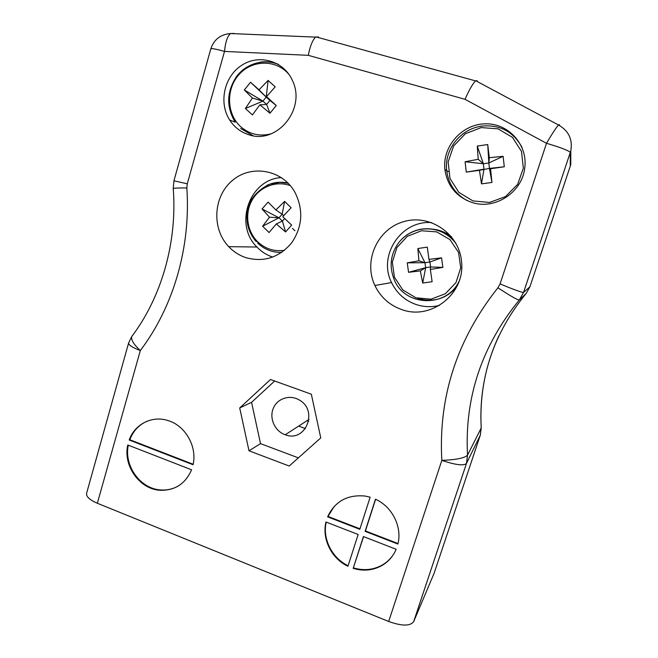 <?xml version="1.0" encoding="UTF-8"?>
<svg xmlns="http://www.w3.org/2000/svg" width="658" height="658" viewBox="0 0 658 658"><rect width="100%" height="100%" fill="white"/><g stroke="black" fill="none" stroke-linecap="round" stroke-linejoin="round"><path stroke-width="0.99" d="M284.848 434.617C274.805 430.982 269.188 418.422 273.177 408.602C276.985 398.699 289.364 394.348 298.781 399.735C318.842 409.901 305.83 443.04 285.227 434.749L284.848 434.617M307.113 420.643L308.701 421.227M272.757 257.114L272.716 257.097C266.663 255.057 261.399 251.701 256.916 247.021C233.738 224.682 249.341 179.231 281.344 177.57M439.429 305.411C431.59 307.319 423.867 307.039 416.251 304.572C404.999 300.616 396.774 293.279 391.551 282.562C377.7 255.633 401.15 219.92 431.738 222.618M401.816 309.589C389.552 305.246 380.579 297.219 374.896 285.498C363.117 260.922 377.404 228.844 403.889 221.581C430.217 213.702 459.728 234.149 461.587 262.205C465.107 294.003 430.817 320.52 401.816 309.589M289.207 466.029L320.775 437.899L311.333 394.208L270.487 379.501L239.709 407.96L248.995 450.796L289.207 466.029M472.099 202.491C494.841 210.165 522.32 192.424 524.763 167.806C527.946 144.489 508.116 122.824 484.847 123.836C461.595 124.387 442.242 146.783 444.874 169.435C447.333 185.91 456.413 196.931 472.099 202.491M248.823 134.726C276.673 144.818 306.307 109.072 292.571 80.835C284.19 61.112 259.491 53.668 241.93 65.15C224.189 76.279 218.407 102.706 229.691 120.052C234.421 127.29 240.795 132.176 248.823 134.726M325.965 522C321.754 538.877 331.525 558.642 347.934 566.283L358.149 534.502L325.965 522M191.585 469.787L127.775 444.997C122.898 465.774 139.669 489.346 160.231 490.292C174.987 490.629 185.433 483.795 191.585 469.787M388.664 621.481L441.831 460.386C456.117 459.81 464.688 458.058 467.534 455.147L466.464 463.471L413.66 621.645C410.222 626.243 401.89 626.194 388.664 621.481L97.343 503.255C89.677 499.94 86.099 496.617 86.601 493.286L128.606 342.983C128.475 345.014 132.381 347.539 140.319 350.558C133.771 344.488 130.909 339.832 131.732 336.567L132.538 335.481M193.065 464.745C197.408 446.453 185.137 425.233 167.551 420.421C151.776 415.453 134.602 424.377 129.182 440.013L193.065 464.745M363.43 536.558L353.181 568.356C362.813 571.251 371.959 570.552 380.628 566.242C387.759 562.45 392.941 556.791 396.174 549.282L363.43 536.558M365.108 531.351L397.893 544.051C402.383 526.902 392.201 506.635 375.463 499.2L365.108 531.351L365.42 530.932L398.008 543.541M370.141 497.185L365.091 496.05C347.432 494.413 334.938 501.338 327.602 516.834L359.819 529.312L370.141 497.185M245.837 257.648C239.282 255.427 233.574 251.767 228.713 246.66C211.522 228.787 213.159 196.553 232.282 180.58C251.093 164.196 282.027 169.501 294.743 191.922C303.634 209.532 302.622 226.492 291.708 242.802C279.148 257.599 263.858 262.55 245.837 257.648M434.198 573.003L480.274 435.218L466.464 463.471C463.676 465.987 455.468 464.959 441.831 460.386C438.286 396.906 456.973 339.372 497.917 287.793L500.096 283.878C511.11 288.632 524.007 293.304 523.571 292.399L529.92 286.773L570.28 166.112L570.807 154.893M413.66 621.645L434.074 573.348M497.917 287.793C510.221 295.853 517.344 299.933 519.277 300.04L526.203 293.386L529.92 286.773L570.272 166.153L570.272 152.5L523.571 292.399L519.277 300.04C481.697 346.075 464.458 397.777 467.534 455.147L481.22 427.98C478.613 378.144 493.607 333.277 526.203 293.386M193.164 464.26L129.823 439.741L129.182 440.013M147.269 421.136C138.994 424.747 133.179 430.949 129.823 439.741M128.31 445.203C123.77 465.864 140.467 489.001 160.823 489.947C167.148 490.375 173.038 489.026 178.483 485.9M326.22 522.098C322.321 538.795 331.986 558.132 348.115 565.724M363.586 536.615L353.181 568.356M353.511 567.879C363.126 570.766 372.264 570.058 380.916 565.757C386.542 562.804 391 558.584 394.29 553.115M375.619 499.274L365.42 530.932M334.33 506.282L327.964 516.431L359.975 528.818M522.148 147.795L521.687 146.948L522.148 147.795M274.674 381.007L251.57 402.326L260.519 443.64L298.37 457.869M260.519 443.64L248.995 450.796M251.57 402.326L239.709 407.96M298.633 426.104L305.452 428.621M481.179 427.297L480.274 435.218L481.237 427.939C479.369 395.968 485.242 365.289 498.854 335.893M500.096 283.878L546.502 143.288L465.025 99.317C469.088 90.064 472.584 83.92 475.52 80.885L477.157 80.695M465.025 99.317L308.289 55.33C310.033 46.307 312.468 40.237 315.593 37.119L318.538 36.963M187.259 183.812L173.934 180.794L210.807 48.865C211.457 48.19 216.021 49.046 224.518 51.414L187.259 183.812L186.839 187.966C177.825 187.892 173.276 188.114 173.186 188.649M481.228 127.578L498.032 128.836L512.434 137.333L521.49 151.414L523.349 168.234L517.632 184.372L505.55 196.578L489.577 202.45L472.913 200.912L458.815 192.342L449.998 178.458L448.139 161.95L453.601 146.01L465.379 133.738L481.228 127.578M489.313 157.706L503.123 156.308L504.283 166.77L490.547 168.761L491.945 182.447L481.491 183.878L479.452 170.315L466.259 172.116L465.099 161.753L478.218 159.294L477.264 146.076L487.726 144.546L489.313 157.706L488.836 162.962L503.123 156.308M504.283 166.77L489.445 168.407L488.836 162.962L483.367 163.735L477.264 146.076M487.726 144.546L488.836 162.962M478.218 159.294L483.367 163.735L483.967 169.18L466.259 172.116M465.099 161.753L483.367 163.735M479.452 170.315L489.445 168.407L491.945 182.447M481.491 183.878L483.967 169.18M490.547 168.761L489.445 168.407M271.022 133.845C259.589 136.7 249.456 134.298 240.622 126.64C226.385 113.826 225.776 88.633 239.438 74.107C252.853 59.319 277.043 59.516 289.339 74.913M252.401 98.026L244.315 89.965L250.534 82.234L259.022 89.833L268.11 80.424L275.217 86.84L266.531 96.627L276.27 105.527L269.969 113.242L259.877 104.819L252.417 114.903L245.385 108.504L252.401 98.026L262.929 101.118L244.315 89.965M250.534 82.234L266.21 97.08L262.929 101.118L266.63 104.474L269.92 100.435L276.27 105.527M245.385 108.504L262.929 101.118M259.877 104.819L266.63 104.474L269.969 113.242M266.531 96.627L269.92 100.435L266.21 97.08L268.11 80.424M259.022 89.833L266.21 97.08M417.337 298.23C432.413 302.803 445.4 299.258 456.307 287.595M451.643 236.954C446.404 232.735 440.465 230.177 433.836 229.288M421.449 230.752L436.723 231.887L449.998 239.635L458.585 252.491L460.715 267.847L455.969 282.595L445.351 293.764L431.015 299.168L415.856 297.786L402.828 289.964L394.455 277.273L392.332 262.18L396.873 247.605L407.244 236.378L421.449 230.752M428.934 259.375L441.559 257.846L442.892 267.395L430.348 269.467L432.125 281.723L422.691 283.039L420.339 270.899L408.569 272.305L407.236 262.846L418.932 260.831L417.855 248.527L427.297 247.12L428.934 259.375L429.921 261.991L441.559 257.846M442.892 267.395L430.62 266.975L429.921 261.991L424.978 262.707L417.855 248.527M418.932 260.831L424.978 262.707L425.668 267.683L408.569 272.305M407.236 262.846L424.978 262.707M420.339 270.899L425.668 267.683L430.62 266.975L430.348 269.467M422.691 283.039L425.668 267.683M292.448 228.408L294.949 230.703M284.536 250.287C274.238 251.775 265.256 248.913 257.582 241.7C246.873 231.213 244.529 213.151 252.211 199.95C259.803 186.708 276.36 180.391 290.359 185.663M269.476 217.206L262.049 208.964L268.069 202.129L275.891 209.96L284.601 201.397L291.124 207.731L282.767 216.671L291.667 225.126L285.572 231.945L276.335 223.909L269.056 232.545L262.616 226.229L269.476 217.206L279 217.782L262.049 208.964M283.68 215.668L282.175 214.204L279 217.782L282.397 221.096L284.692 218.522M262.616 226.229L279 217.782M276.335 223.909L282.397 221.096L285.572 231.945M275.891 209.96L282.175 214.204L284.601 201.397M186.839 187.966C190.943 247.244 173.375 306.957 140.319 350.558L97.343 503.255M308.289 55.33L224.518 51.414C225.398 42.112 227.405 36.157 230.522 33.542L315.593 37.119M570.256 166.194L570.757 164.459L570.823 150.583L570.272 152.5C568.857 150.641 560.929 147.565 546.502 143.288C552.128 133.722 556.133 127.619 558.51 124.995L559.432 124.666L559.506 125.513M230.761 33.55L233.985 33.418M480.348 434.996L434.14 573.176M462.632 134.125C468.216 129.889 474.459 127.224 481.352 126.139C499.422 124.354 512.886 131.271 521.761 146.89M467.09 200.583C455.287 194.052 448.485 184.059 446.692 170.619C443.977 150.213 460.148 129.026 481.237 126.254M260.009 62.197C266.128 61.21 272.058 61.827 277.808 64.065M253.067 135.713L240.672 128.483M402.252 238.731C407.746 233.516 414.244 230.292 421.729 229.074C435.44 227.454 446.724 232.011 455.591 242.744M459.12 281.163C446.798 308.215 404.415 306.579 394.109 279.403C388.977 266.235 390.572 253.889 398.913 242.374C404.834 235.202 412.385 230.81 421.572 229.214C435.563 227.578 447.012 232.282 455.912 243.328M266.868 185.359C273.679 182.208 280.727 181.46 288.023 183.089M281.731 252.401C272.437 252.623 264.368 249.481 257.541 242.966M308.972 419.45L285.227 434.749M160.823 489.947L160.231 490.292M380.916 565.757L380.628 566.242M235.26 122.191L229.691 120.052M448.32 171.672L444.874 169.435M391.551 282.562L374.896 285.498M256.916 247.021L228.713 246.66M570.823 150.583C572.748 139.34 568.644 130.81 558.51 124.995L475.718 80.728M315.939 36.873L475.52 80.885M230.522 33.542C220.545 34.389 213.973 39.496 210.807 48.865M173.194 188.542L173.959 180.81M173.268 188.714C177.315 242.16 161.679 296.947 131.732 336.567L128.606 342.983M234.733 121.376C226.113 106.316 226.755 91.306 236.658 76.344C246.503 63.333 264.384 58.307 278.737 64.616M256.283 241.659C248.181 232.34 245.352 221.475 247.795 209.071L251.438 199.695C256.028 192.819 262.188 187.629 269.92 184.133L280.127 182.356L288.212 183.286"/></g></svg>
